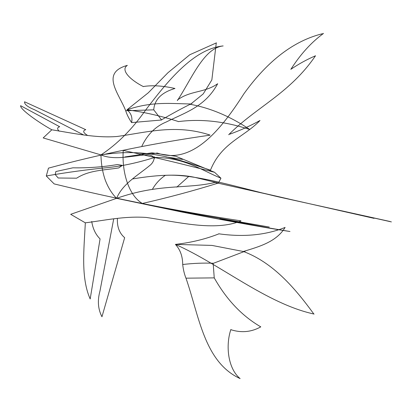 <?xml version="1.0" encoding="UTF-8"?>
<svg xmlns="http://www.w3.org/2000/svg" width="412" height="412" viewBox="0 0 412 412"><rect width="100%" height="100%" fill="white"/><g stroke="black" fill="none" stroke-linecap="round" stroke-linejoin="round"><path stroke-width="0.62" d="M210.084 135.157C154.685 142.985 100.816 153.98 48.472 168.137L46.278 175.97C67.305 172.304 87.905 169.497 108.068 167.566C122.549 166.041 138.118 162.658 154.773 157.415C184.942 157.729 200.85 169.945 220.94 178.211L214.544 172.283C183.319 164.177 152.878 156.879 123.219 150.406C122.524 162.246 123.93 173.138 127.437 183.077C131.037 192.878 135.996 199.676 142.325 203.466C167.591 197.745 192.955 190.936 218.417 183.041L196.385 177.742C181.084 173.946 159.897 174.338 132.819 178.911M210.017 135.074C175.713 123.739 146.389 132.479 117.111 136.485C96.171 138.231 73.506 133.303 51.83 129.79L43.183 137.932L100.966 154.902C117.338 144.087 132.144 129.25 145.385 110.39C167.138 81.787 193.346 48.853 223.16 45.933C203.713 47.838 191.189 79.83 177.34 100.6M178.329 121.622C200.845 118.651 224.684 121.282 249.847 129.528C230.287 116.411 210.429 108.001 190.262 104.308M190.344 104.401L203.209 93.931L211.845 79.933L216.228 43.281M178.607 121.612C161.164 115.978 143.948 112.043 126.953 109.808L148.279 92.798L167.957 72.718L189.829 54.724L216.455 42.848M192.043 103.35C182.619 107.965 172.443 113.47 161.514 119.877L153.743 109.829L125.701 110.751C126.917 114.613 128.884 118.558 131.608 122.591C132.659 117.451 131.109 113.192 126.953 109.808C152.425 101.192 170.8 103.69 190.39 103.963M125.701 110.751C119.145 93.689 100.039 72.934 127.344 65.374C120.397 69.746 129.512 79.562 143.438 86.633M153.743 109.829C154.505 99.544 161.581 92.427 174.961 88.477M143.319 86.541C152.105 85.083 162.652 85.727 174.956 88.472M154.907 158.079C152.327 155.576 149.34 154.51 145.946 154.881C130.975 155.896 114.227 160.577 100.966 154.902C146.754 147.717 175.697 158.635 210.47 170.177C221.527 142.603 244.089 137.165 260.013 120.489C250.084 125.969 240 130.537 229.767 134.183M55.208 174.518L55.867 171.531L72.867 167.823C88.529 168.06 103.397 166.968 117.477 164.537M122.235 165.351L117.451 164.532M131.593 122.591L161.581 120M177.459 100.023C190.014 90.455 204.81 92.963 217.67 83.724C205.068 107.048 184.808 112.641 166.134 122.055C155.582 126.391 147.506 134.405 141.903 146.106M322.462 33.722C293.802 40.788 267.635 60.791 243.95 93.73C221.249 129.229 192.497 165.433 157.199 153.022C150.885 154.201 144.88 154.155 139.194 152.883M182.619 159.408L165.912 156.89M323.533 33.408C311.41 42.24 300.528 54.199 290.898 69.278M290.826 69.324C298.952 63.839 307.187 59.323 315.525 55.775M315.515 55.744C289.821 93.514 256.305 106.965 228.681 134.734M100.966 154.902C101.146 163.899 102.552 172.216 105.184 179.859C108.026 187.424 111.832 193.588 116.601 198.342L181.986 212.056C216.46 218.782 257.299 226.487 289.971 231.508C267.393 227.785 244.033 223.541 219.884 218.772M51.83 129.79C38.476 122.343 20.085 109.453 20.6 105.688L59.683 126.726C57.108 127.545 56.959 129.044 59.246 131.212M83.353 134.806L34.644 109.808C27.604 106.94 24.241 104.267 24.566 101.79L85.773 129.682C82.518 130.728 83.059 132.607 87.401 135.316M240.932 220.837C179.375 211.562 117.116 199.254 54.147 183.901L46.278 175.97M220.94 178.211L218.417 183.041M240.932 220.95C214.549 231.606 178.664 222.135 146.255 217.438C124.156 215.955 104.864 220.399 85.325 222.83L70.684 214.317L116.601 198.342C159.542 183.232 186.724 189.268 214.894 182.465L288.23 198.878L249.909 190.117M218.715 233.795C243.564 237.302 265.688 235.18 285.094 227.434C276.411 241.87 259.375 246.603 243.26 251.521M243.276 251.428C272.77 262.475 294.451 287.411 313.558 313.625M219.004 233.815C205.5 239.125 190.967 242.653 175.409 244.398C220.178 264.18 266.451 303.68 314.099 314.068M245.258 251.16L213.179 263.381L214.24 277.879L185.977 278.172C184.36 274.176 183.268 269.618 182.701 264.504C182.64 256.274 180.209 249.569 175.409 244.398L211.948 245.408L243.523 251.541M185.977 278.172C199.109 315.798 204.095 361.957 240.108 378.592C228.027 368.699 225.395 345.889 230.869 329.476M214.24 277.879C226.564 299.699 242.081 316.025 260.786 326.865C251.351 332.098 241.375 333.04 230.859 329.693M154.428 156.745C154.088 160.469 152.538 163.389 149.772 165.506C137.974 175.337 122.58 183.788 116.601 198.342M214.544 172.283L175.986 156.308L151.879 152.816L124.908 156.946M55.223 174.564L58.195 178.005L76.606 178.2C89.332 170.012 104.478 170.238 118.697 167.936M122.271 165.459L118.682 167.952M182.686 264.509C193.182 263.278 203.337 262.856 213.148 263.242M220.24 218.849L269.273 227.053L199.532 214.827L164.27 208.23M390.071 221.502L281.308 197.502C242.74 188.923 195.334 173.308 165.248 175.373C159.841 179.076 155.54 183.762 152.347 189.422M188.748 176.439L176.8 187.136M391.4 221.908L341.867 210.841M341.764 210.82L374.06 218.36L248.544 189.906M85.325 222.83C84.048 248.936 80.659 277.703 90.187 298.973L100.07 238.909C95.62 234.516 92.839 228.696 91.727 221.435M113.686 219.06L99.936 291.171C97.34 300.642 98.015 309.175 101.96 316.766L124.661 237.683C119.439 233.274 117.018 226.924 117.399 218.628"/></g></svg>

